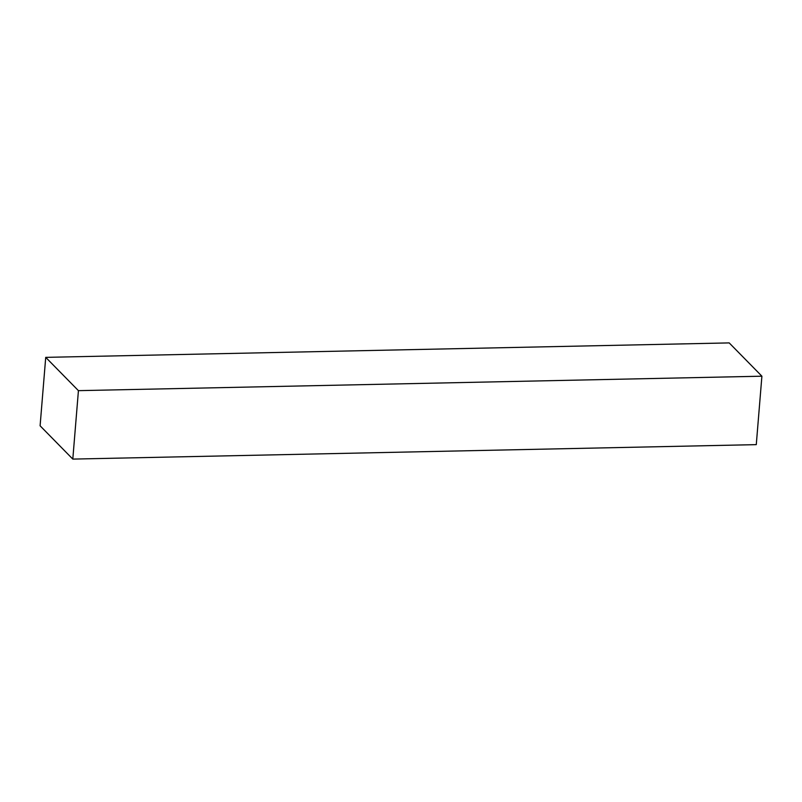 <?xml version="1.0" encoding="UTF-8"?>
<svg xmlns="http://www.w3.org/2000/svg" width="802" height="802" viewBox="0 0 802 802"><rect width="100%" height="100%" fill="white"/><g stroke="black" fill="none" stroke-linecap="round" stroke-linejoin="round"><path stroke-width="1.2" d="M72.802 459.095L756.276 444.639L761.9 376.198L729.198 342.905L45.724 357.361L40.1 425.802L72.802 459.095L78.426 390.654L45.724 357.361M78.426 390.654L761.9 376.198"/></g></svg>
